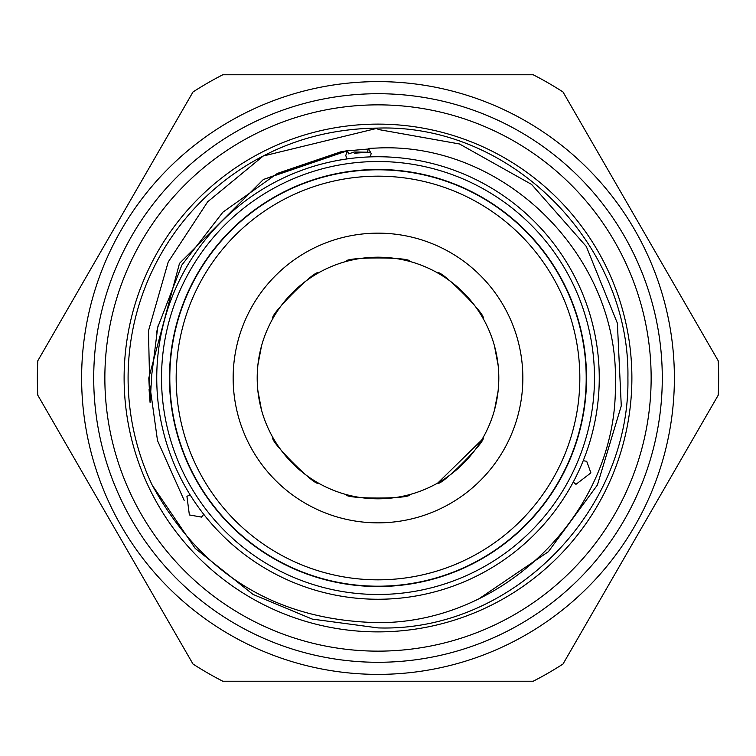 <?xml version="1.0" encoding="UTF-8"?>
<svg xmlns="http://www.w3.org/2000/svg" width="756" height="756" viewBox="0 0 756 756"><rect width="100%" height="100%" fill="white"/><g stroke="black" fill="none" stroke-linecap="round" stroke-linejoin="round"><path stroke-width="1.13" d="M104.857 378A273.143 273.143 0 0 1 378 104.857A273.143 273.143 0 0 1 651.143 378A273.143 273.143 0 0 1 378 651.143A273.143 273.143 0 0 1 104.857 378M674.38 378A296.38 296.38 0 0 0 378 81.62A296.38 296.38 0 0 0 81.62 378A296.38 296.38 0 0 0 378 674.38A296.38 296.38 0 0 0 674.38 378M161.519 378A216.481 216.481 0 0 1 378 161.519A216.481 216.481 0 0 1 594.481 378A216.481 216.481 0 0 1 378 594.481A216.481 216.481 0 0 1 161.519 378M631.884 378A253.884 253.884 0 0 1 378 631.884A253.884 253.884 0 0 1 124.116 378A253.884 253.884 0 0 1 378 124.116A253.884 253.884 0 0 1 631.884 378M586.524 378A208.524 208.524 0 0 1 378 586.524A208.524 208.524 0 0 1 169.476 378A208.524 208.524 0 0 1 378 169.476A208.524 208.524 0 0 1 586.524 378M498.195 365.772L494.537 346.163M257.191 378A120.809 120.809 0 0 1 378 257.191A120.809 120.809 0 0 1 498.809 378A120.809 120.809 0 0 1 378 498.809A120.809 120.809 0 0 1 257.191 378L257.796 365.932M586.202 378A208.202 208.202 0 0 1 378 586.202A208.202 208.202 0 0 1 169.798 378A208.202 208.202 0 0 1 378 169.798A208.202 208.202 0 0 1 586.202 378M579.833 378A201.833 201.833 0 0 1 378 579.833A201.833 201.833 0 0 1 176.167 378A201.833 201.833 0 0 1 378 176.167A201.833 201.833 0 0 1 579.833 378M233.15 378A144.85 144.85 0 0 1 378 233.15A144.85 144.85 0 0 1 522.85 378A144.85 144.85 0 0 1 378 522.85A144.85 144.85 0 0 1 233.15 378M409.837 494.537C411.831 499.187 344.197 499.206 346.163 494.537C344.178 499.196 411.812 499.196 409.837 494.537M481.648 440.068L437.894 482.914C439.784 487.611 487.601 439.784 482.914 437.894M318.106 482.914C316.225 487.62 268.389 439.803 273.086 437.894C268.389 439.784 316.216 487.601 318.106 482.914M346.163 261.463C344.178 256.804 411.812 256.804 409.837 261.463C411.831 256.813 344.197 256.794 346.163 261.463M273.086 318.106C268.389 316.216 316.216 268.399 318.106 273.086C316.225 268.38 268.389 316.197 273.086 318.106M437.894 273.086C439.784 268.389 487.601 316.216 482.914 318.106C487.62 316.225 439.803 268.389 437.894 273.086M257.89 364.968L261.463 346.163L259.336 355.311M378 599.253A221.253 221.253 0 0 1 156.747 378A221.253 221.253 0 0 1 378 156.747A221.253 221.253 0 0 1 599.253 378A221.253 221.253 0 0 1 378 599.253M378 128.095L263.23 156.01C298.157 137.819 336.411 128.52 378 128.095C512.445 123.71 630.409 245.379 627.905 378C630.409 510.621 512.445 632.29 378 627.905L312.219 619.088L253.043 594.424L195.237 548.44L152.277 485.257A249.905 249.905 0 0 1 263.23 156.01L378 128.095C512.445 123.71 630.409 245.379 627.905 378C630.409 510.621 512.445 632.29 378 627.905L312.219 619.088L253.043 594.424L195.237 548.44L152.277 485.257L195.237 548.44L253.043 594.424L312.219 619.088L378 627.905C512.445 632.29 630.409 510.621 627.905 378C630.409 245.379 512.445 123.71 378 128.095C512.445 123.71 630.409 245.379 627.905 378C630.409 510.621 512.445 632.29 378 627.905M378 662.284A284.284 284.284 0 0 1 93.716 378A284.284 284.284 0 0 1 378 93.716A284.284 284.284 0 0 1 662.284 378A284.284 284.284 0 0 1 378 662.284M222.812 74.768L533.188 74.768A340.635 340.635 0 0 1 563.012 91.986L718.2 360.782A340.635 340.635 0 0 1 718.2 395.218L563.012 664.014A340.635 340.635 0 0 1 533.188 681.232L222.812 681.232A340.635 340.635 0 0 1 192.988 664.014L37.8 395.218A340.635 340.635 0 0 1 37.8 360.782L192.988 91.986A340.635 340.635 0 0 1 222.812 74.768M479.843 598.185L548.355 551.719L597.382 485.04L621.271 405.84L617.378 323.19L586.316 246.513L531.619 184.445L459.459 143.961L378 129.437M370.468 156.87L371.13 153.392L368.389 148.403L378 147.996C505.499 142.232 619.551 257.295 615.356 383.887C617.633 510.839 504.639 623.388 378 622.642C276.649 620.44 201.408 574.645 152.277 485.257M573.265 482.044L575.949 484.35L590.908 472.878L586.703 461.292L583.216 460.706M203.77 514.373L201.521 517.095L189.378 514.949L186.921 496.248L190.266 495.085A221.253 221.253 0 0 1 347.013 158.93L345.766 155.613L347.212 150.727L348.705 153.874L354.224 151.984L367.501 152.211L368.389 148.403M263.23 156.01L207.664 201.805L168.219 261.973L148.469 330.863L150.113 402.646L151.748 374.759L157.72 327.329L181.903 264.987L222.907 212.171L277.405 173.407L340.729 151.833L347.212 150.727M257.805 390.228L261.463 409.837M498.809 378.028L498.204 390.068M498.109 391.041L494.537 409.837L496.664 400.689M347.193 150.869L368.994 148.96M148.79 378L179.493 263.39L263.39 179.493L340.729 151.833L263.39 179.493L179.493 263.39L148.79 378L150.113 402.646L148.79 378L179.493 263.39L263.39 179.493L340.729 151.833L263.39 179.493L179.493 263.39L148.79 378L149.99 401.483L149.074 389.52M150.113 402.646L148.79 378L179.493 263.39L263.39 179.493L340.729 151.833M184.162 500.321L157.503 440.587L148.79 378L179.493 263.39L263.39 179.493L341.514 151.71L263.39 179.493L179.493 263.39L148.79 378L157.503 440.587L184.162 500.321L157.503 440.587L148.79 378L179.493 263.39L263.39 179.493L347.099 150.879L263.39 179.493L179.493 263.39L148.79 378L157.503 440.587L184.162 500.321M367.501 152.211L354.328 153.213L370.875 152.079M156.653 332.215L158.439 324.296M157.418 328.671L157.872 326.686"/></g></svg>
